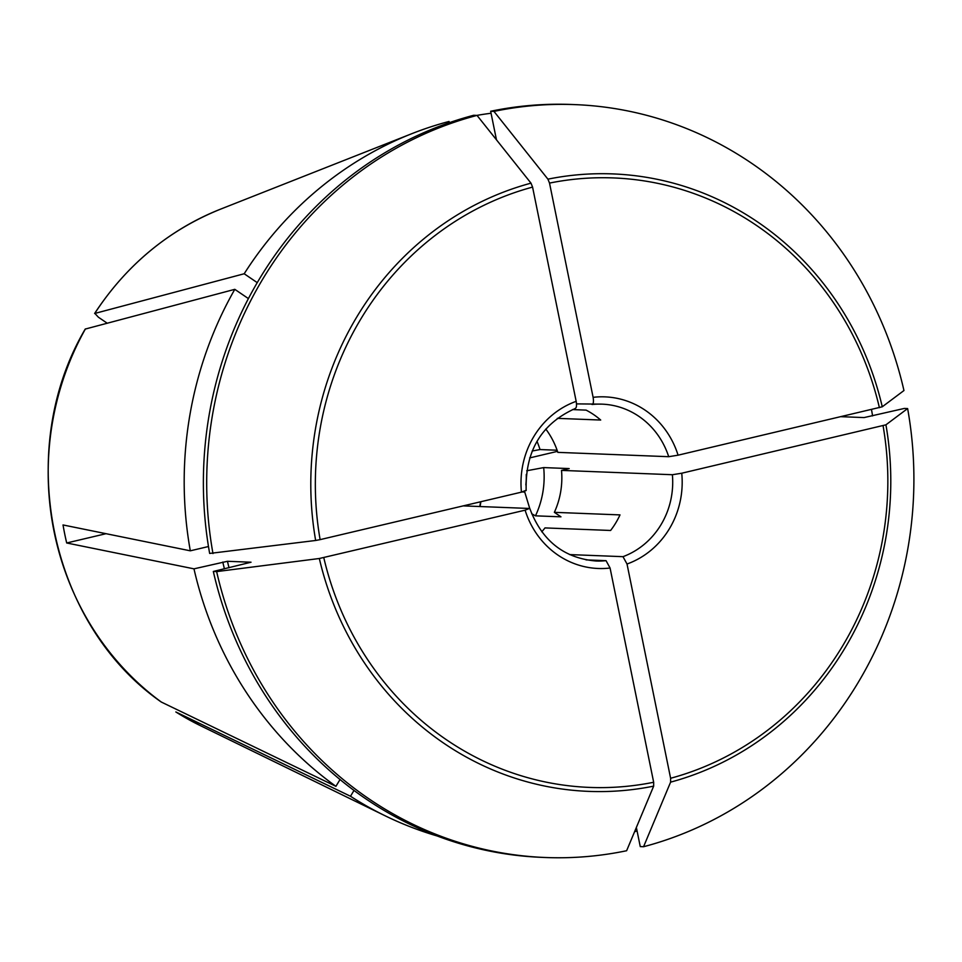 <?xml version="1.0" encoding="UTF-8"?>
<svg xmlns="http://www.w3.org/2000/svg" width="962" height="962" viewBox="0 0 962 962"><rect width="100%" height="100%" fill="white"/><g stroke="black" fill="none" stroke-linecap="round" stroke-linejoin="round"><path stroke-width="1.44" d="M545.586 857.515A376.743 353.571 -87.8 0 1 216.642 571.596L319.324 558.501A308.982 289.971 92.2 0 0 653.667 786.134L626.623 850.733A376.743 353.571 -87.8 0 1 545.586 857.515L542.279 857.382A376.743 353.571 -87.8 0 1 213.323 571.464L251.034 562.217L227.453 561.291L193.975 568.843L66.691 542.977L106.048 533.694M653.667 786.134L653.667 782.262L610.076 568.025L606.048 560.666L586.026 559.884M610.076 568.025A85.871 80.592 -87.8 0 1 525.108 510.173L529.377 508.465L463.215 505.88M557.311 418.35L600.697 420.045A78.487 73.665 92.2 0 0 586.123 410.125L572.51 409.584M592.255 404.473A78.487 73.665 -87.8 0 1 602.104 404.148L576.503 403.884M602.104 404.148A78.487 73.665 -87.8 0 1 668.71 456.697L557.828 452.368A78.487 73.665 -87.8 0 0 545.791 429.04M871.5 409.547A369.348 346.633 -87.8 0 1 872.582 415.921M315.656 540.476L209.656 553.439A376.743 353.571 -87.8 0 1 473.713 115.272L477.02 115.404L530.988 183.153A308.982 289.971 92.2 0 0 315.656 540.476L320.118 539.634A304.978 286.219 -87.8 0 1 532.575 187.097L530.988 183.153M526.719 470.767A14841.856 1291.822 168.5 0 1 543.686 467.592L569.167 468.578L561.507 470.394L672.378 474.723L681.745 473.22L885.93 424.819L907.623 408.561L904.316 408.441L864.056 417.58L841.233 416.69M561.507 470.394A78.487 73.665 -87.8 0 1 554.365 512.337L619.997 514.898A78.487 73.665 92.2 0 1 610.605 530.471L544.985 527.91A78.487 73.665 -87.8 0 1 541.774 531.794M681.745 473.22A85.871 80.592 -87.8 0 1 627.02 564.021L622.991 556.673L569.552 554.581M496.464 139.803L490.656 111.267A376.743 353.571 -87.8 0 1 571.693 104.485L574.999 104.617A376.743 353.571 -87.8 0 1 903.955 390.536L882.262 406.794A308.982 289.971 92.2 0 0 547.919 179.16L549.518 183.093L593.109 397.33A85.871 80.592 -87.8 0 1 678.078 455.182L882.262 406.794M526.25 474.531A71.104 66.727 -87.8 0 1 525.853 484.92M524.903 491.185A71.104 66.727 -87.8 0 1 524.735 492.051L522.198 491.955M557.503 451.358L529.653 457.924M627.02 564.021L670.61 778.27L670.598 782.142L643.566 846.728L640.259 846.596L636.363 827.464M257.251 282.648L244.192 273.761L94.613 313.492C126.515 264.923 168.506 230.146 220.587 209.139L411.88 133.658A369.348 346.633 -87.8 0 1 449.05 121.465L449.302 122.691M220.587 209.139A279.665 262.458 -87.8 0 0 94.805 313.359L98.389 317.207L107.143 323.172M66.691 542.977A286.556 268.927 92.2 0 1 63.023 524.951L190.308 550.817A369.348 346.633 -87.8 0 1 234.8 289.334L85.221 329.076C13.829 450.168 49.194 624.013 161.231 702.007L335.918 786.339L340.019 779.533M437.133 835.966A369.348 346.633 -87.8 0 1 385.233 815.836A369.348 346.633 -87.8 0 1 350.493 796.259L175.902 711.988A279.665 262.458 -87.8 0 0 200.409 725.661L175.842 711.952M350.493 796.259L353.992 790.451M532.575 187.097L576.166 401.334C576.863 405.651 576.515 408.044 575.096 408.489L575.408 408.429C541.486 423.605 525.072 450.986 526.166 490.572M592.027 404.497C593.458 404.04 593.807 401.659 593.109 397.33M490.656 111.267L493.963 111.4L547.919 179.16M234.8 289.334L248.412 298.593M668.71 456.697L678.078 455.182M557.106 450.228L540.019 449.555A14841.856 1291.822 168.5 0 0 532.166 451.022M216.642 571.596L213.323 571.464M319.324 558.501L525.108 510.173M606.048 560.666A78.487 73.665 -87.8 0 1 595.971 561.002C563.972 558.213 541.931 540.728 529.834 508.573L529.377 508.465M320.118 539.634L521.44 492.147L525.709 490.428M536.988 441.293A86.796 81.457 -87.8 0 1 540.019 449.555M543.686 467.592A86.796 81.457 -87.8 0 1 535.473 515.836L531.697 513.744M554.365 512.337L560.966 516.822L535.473 515.836M529.761 508.537L524.735 492.051M212.975 553.559A376.743 353.571 -87.8 0 1 477.02 115.404M907.623 408.561A376.743 353.571 -87.8 0 1 643.566 846.728M493.963 111.4A376.743 353.571 -87.8 0 1 574.999 104.617M335.918 786.339A369.348 346.633 -87.8 0 1 193.975 568.843M244.192 273.761A369.348 346.633 -87.8 0 1 411.88 133.658M476.863 115.392A369.348 346.633 -87.8 0 1 491.053 113.251M637.06 830.915A369.348 346.633 -87.8 0 1 634.559 831.769M208.477 546.524L190.308 550.817M229.016 567.76A334.259 313.708 -87.8 0 1 227.453 561.291M480.892 501.707A184.68 173.316 -87.8 0 1 480.05 506.529M224.423 568.843A337.963 317.171 -87.8 0 1 222.787 562.048M672.378 474.723A78.487 73.665 -87.8 0 1 622.991 556.673M883.068 425.721A304.978 286.219 -87.8 0 1 670.61 778.27M670.598 782.142A308.982 289.971 92.2 0 0 885.93 424.819M521.44 492.147A85.871 80.592 -87.8 0 1 576.166 401.334M653.667 782.262A304.978 286.219 -87.8 0 1 323.785 557.671M549.518 183.093A304.978 286.219 -87.8 0 1 879.4 407.684M161.339 702.068A279.665 262.458 -87.8 0 1 85.414 328.932M480.603 501.779L479.773 506.529M200.409 725.661L385.233 815.836"/></g></svg>
